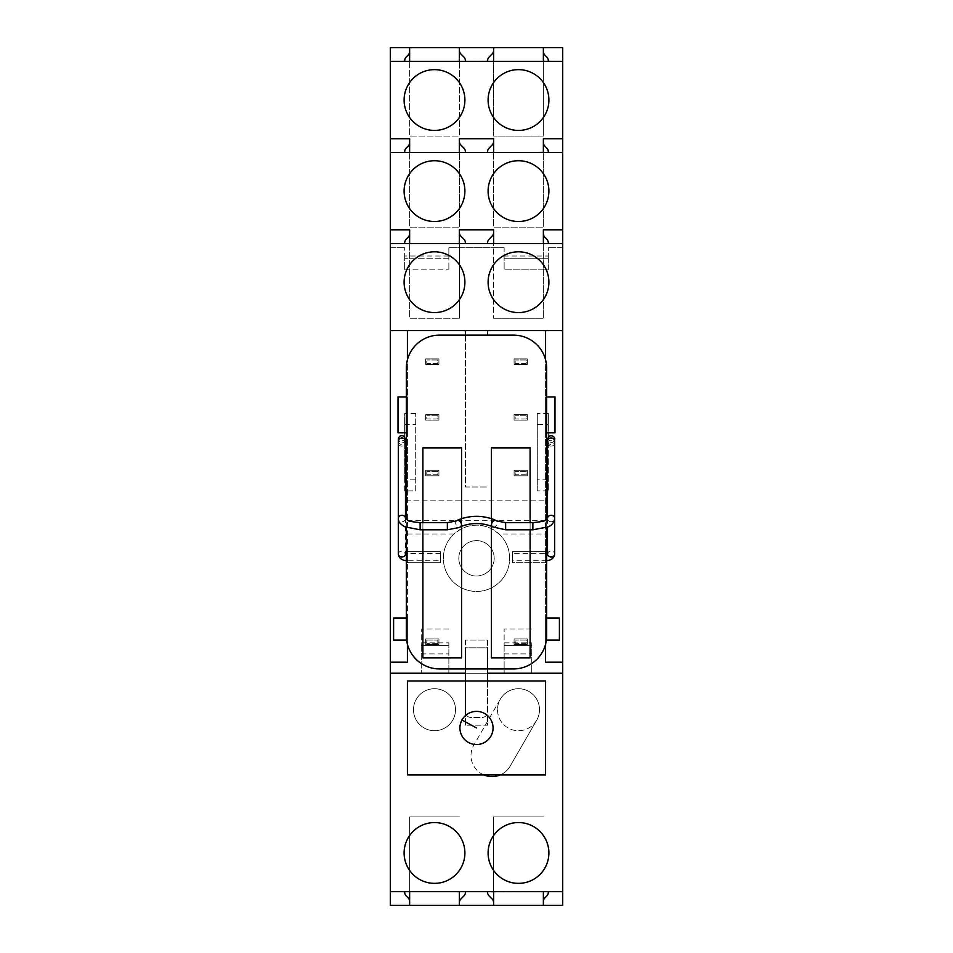 <?xml version="1.0" encoding="UTF-8"?>
<svg xmlns="http://www.w3.org/2000/svg" width="953" height="953" viewBox="0 0 953 953"><rect width="100%" height="100%" fill="white"/><g stroke="black" fill="none" stroke-linecap="round" stroke-linejoin="round"><path stroke-width="0.71" stroke-dasharray="4.76 3.57" d="M562.711 662.192L545.581 662.192L545.581 330.608L562.711 330.608M545.581 644.264L545.581 359.805M546.688 432.841L545.581 432.841L545.581 396.924L545.581 432.841L554.98 432.841L554.98 396.924L546.688 396.924M545.581 617.973L545.581 640.082L545.581 617.973L546.688 617.973M545.581 562.711L545.581 551.656L545.581 562.711L545.581 551.656L545.581 562.711L512.416 562.711L512.416 551.656L545.581 551.656L512.416 551.656L512.416 562.711L512.416 551.656L512.416 562.711L545.581 562.711M562.711 673.235L390.837 673.235L465.445 673.235L465.445 647.814L487.555 647.814L487.555 673.235L562.711 673.235L562.711 905.35L390.289 905.35L390.289 47.65L562.711 47.65L562.711 673.235L390.289 673.235M390.289 330.608L545.581 330.608M487.555 330.608L487.555 335.134M465.445 335.134L465.445 486.995L487.555 486.995L465.445 486.995L465.445 330.608M407.419 644.264L407.419 500.813L545.581 500.813L407.419 500.813L407.419 359.805M527.343 470.305L514.084 470.305L514.084 475.833L527.343 475.833L527.343 470.305L527.343 475.833L514.084 475.833L514.084 470.305L527.343 470.305M438.916 470.305L425.657 470.305L425.657 475.833L438.916 475.833L438.916 470.305L438.916 475.833L425.657 475.833L425.657 470.305L438.916 470.305M527.343 414.603L514.084 414.603L514.084 420.13L527.343 420.13L527.343 414.603L527.343 420.13L514.084 420.13L514.084 414.603L527.343 414.603M527.343 358.9L514.084 358.9L514.084 364.427L527.343 364.427L527.343 358.9L527.343 364.427L514.084 364.427L514.084 358.9L527.343 358.9M438.916 414.603L425.657 414.603L425.657 420.13L438.916 420.13L438.916 414.603L438.916 420.13L425.657 420.13L425.657 414.603L438.916 414.603M438.916 358.9L425.657 358.9L425.657 364.427L438.916 364.427L438.916 358.9L438.916 364.427L425.657 364.427L425.657 358.9L438.916 358.9M407.419 533.978L453.962 533.978L460.954 528.998C471.318 523.947 481.682 523.947 492.046 528.998L499.038 533.978L545.581 533.978M499.038 533.978A33.164 33.164 0 0 1 476.5 591.444A33.164 33.164 0 0 1 453.962 533.978M487.555 668.935L487.555 640.082L465.445 640.082L465.445 668.935M527.343 638.975L514.084 638.975L514.084 644.502L527.343 644.502L527.343 638.975L527.343 644.502L514.084 644.502L514.084 638.975L527.343 638.975M425.657 638.975L425.657 644.502L438.916 644.502L438.916 638.975L425.657 638.975L438.916 638.975L438.916 644.502L425.657 644.502L425.657 638.975M545.581 640.082L546.403 640.082M559.399 640.082L559.399 617.973M487.555 680.978L487.555 711.927A5.527 5.527 0 0 1 482.027 717.454L470.973 717.454A5.527 5.527 0 0 1 465.445 711.927L465.445 680.978L545.581 680.978L545.581 774.932L407.419 774.932L407.419 680.978L465.445 680.978L465.445 725.185L487.555 725.185L487.555 680.978M483.838 774.932A21.002 21.002 0 0 1 473.832 745.079L500.313 699.216A21.002 21.002 0 0 1 528.998 691.533A21.002 21.002 0 0 1 536.682 720.218L510.2 766.081A21.002 21.002 0 0 1 500.194 774.932M455.498 709.711A21.002 21.002 0 0 1 434.497 730.713A21.002 21.002 0 0 1 413.495 709.711A21.002 21.002 0 0 1 434.497 688.709A21.002 21.002 0 0 1 455.498 709.711A21.002 21.002 0 0 0 434.497 688.709A21.002 21.002 0 0 0 413.495 709.711A21.002 21.002 0 0 0 434.497 730.713A21.002 21.002 0 0 0 455.498 709.711A21.002 21.002 0 0 0 434.497 688.709A21.002 21.002 0 0 0 413.495 709.711A21.002 21.002 0 0 0 434.497 730.713A21.002 21.002 0 0 0 455.498 709.711A21.002 21.002 0 0 1 434.497 730.713A21.002 21.002 0 0 1 413.495 709.711A21.002 21.002 0 0 1 434.497 688.709A21.002 21.002 0 0 1 455.498 709.711M562.711 891.639L487.555 892.115A5.527 5.527 0 0 0 489.175 896.023L492.01 898.87A5.527 5.527 0 0 1 493.63 902.777M487.555 891.639L390.289 891.639M531.762 642.846L531.762 673.235L531.762 642.846L504.137 642.846L504.137 629.028L504.137 645.61L531.762 645.61L504.137 645.61L504.137 673.235L504.137 642.846M448.863 642.846L448.863 673.235L448.863 642.846L421.238 642.846L421.238 629.028L421.238 645.61L448.863 645.61L421.238 645.61L421.238 673.235L421.238 642.846M390.837 247.709L404.656 247.709L390.837 247.709M404.656 256L404.656 269.806L404.656 247.709L404.656 256L448.863 256L448.863 247.709L448.863 258.763L404.656 258.763L448.863 258.763L448.863 269.806L448.863 256M504.137 247.709L448.863 247.709L504.137 247.709L504.137 258.763L548.344 258.763L548.344 247.709L548.344 256L504.137 256L504.137 247.709M562.163 247.709L548.344 247.709L562.163 247.709M494.19 558.291A17.69 17.69 0 0 0 476.5 540.601A17.69 17.69 0 0 0 458.81 558.291A17.69 17.69 0 0 0 476.5 575.981A17.69 17.69 0 0 0 494.19 558.291A17.69 17.69 0 0 0 476.5 540.601A17.69 17.69 0 0 0 458.81 558.291A17.69 17.69 0 0 0 476.5 575.981A17.69 17.69 0 0 0 494.19 558.291M415.711 413.495L404.656 413.495L404.656 490.866L415.711 490.866L415.711 413.495L415.711 490.866M548.344 490.866L537.289 490.866L537.289 413.495L537.289 424.55L548.344 424.55L548.344 413.495L548.344 490.866L548.344 424.55M548.344 413.495L537.289 413.495M562.711 61.361L548.344 60.885A5.587 5.587 0 0 0 546.724 56.977L544.985 55.238A5.587 5.587 0 0 1 543.365 51.331M390.289 138.721L409.635 138.721L409.635 227.148L459.37 227.148L409.635 227.148L409.635 152.432L390.289 152.432M409.635 152.432L459.37 152.432L459.37 227.148L459.37 152.432L465.445 151.956A5.587 5.587 0 0 0 463.825 148.049L460.99 145.201A5.587 5.587 0 0 1 459.37 141.294M459.37 138.721L493.63 138.721L493.63 227.148L543.365 227.148L493.63 227.148L493.63 152.432L548.344 151.956A5.587 5.587 0 0 0 546.724 148.049L544.985 146.309A5.587 5.587 0 0 1 543.365 142.402M562.711 138.721L543.365 138.721L543.365 227.148L543.365 152.432M562.711 152.432L548.344 152.432M493.63 141.294A5.587 5.587 0 0 1 492.01 145.201L489.175 148.049A5.587 5.587 0 0 0 487.555 151.956L493.63 152.432M487.555 152.432L465.445 152.432M390.289 229.804L409.635 229.804L409.635 318.219L459.37 318.219L409.635 318.219L409.635 243.503L390.289 243.503M562.711 243.503L493.63 243.503L493.63 318.219L493.63 229.804L459.37 229.804L459.37 318.219L459.37 243.503L465.445 243.027A5.587 5.587 0 0 0 463.825 239.12L460.99 236.284A5.587 5.587 0 0 1 459.37 232.377M493.63 318.219L543.365 318.219L493.63 318.219M562.711 229.804L543.365 229.804L543.365 318.219L543.365 243.503M493.63 232.377A5.587 5.587 0 0 1 492.01 236.284L489.175 239.12A5.587 5.587 0 0 0 487.555 243.027L493.63 243.503M487.555 243.503L465.445 243.503M459.37 243.503L409.635 243.503M407.419 330.608L407.419 662.192L390.289 662.192M407.419 617.973L407.419 640.082L407.419 617.973L406.312 617.973M406.312 432.841L407.419 432.841L407.419 396.924L398.02 396.924L398.02 432.841L407.419 432.841L407.419 396.924L406.312 396.924M407.419 562.711L407.419 551.656L407.419 562.711L407.419 551.656L407.419 562.711L440.584 562.711L440.584 551.656L407.419 551.656L440.584 551.656L440.584 562.711L407.419 562.711M509.664 558.291A33.164 33.164 0 0 0 476.5 525.127A33.164 33.164 0 0 0 443.336 558.291A33.164 33.164 0 0 0 476.5 591.444A33.164 33.164 0 0 0 509.664 558.291M465.445 640.082L465.445 711.927A5.527 5.527 0 0 0 470.973 717.454L482.027 717.454A5.527 5.527 0 0 0 487.555 711.927L487.555 640.082L465.445 640.082M404.108 852.959A30.401 30.401 0 0 0 434.497 883.36A30.401 30.401 0 0 0 464.897 852.959A30.401 30.401 0 0 0 434.497 822.57A30.401 30.401 0 0 0 404.108 852.959M536.682 720.218L510.2 766.081A21.002 21.002 0 0 1 481.515 773.776A21.002 21.002 0 0 1 473.832 745.079L500.313 699.216A21.002 21.002 0 0 1 528.998 691.533A21.002 21.002 0 0 1 536.682 720.218M548.892 852.959A30.401 30.401 0 0 0 518.503 822.57A30.401 30.401 0 0 0 488.103 852.959A30.401 30.401 0 0 0 518.503 883.36A30.401 30.401 0 0 0 548.892 852.959M548.344 891.639L548.344 892.115A5.527 5.527 0 0 1 546.724 896.023L544.985 897.762A5.527 5.527 0 0 0 543.365 901.669M404.656 891.639L404.656 892.115A5.527 5.527 0 0 0 406.276 896.023L408.015 897.762A5.527 5.527 0 0 1 409.635 901.669M409.635 905.35L409.635 816.924L459.37 816.924L409.635 816.924L409.635 891.639M459.37 891.639L459.37 905.35M465.445 891.639L465.445 892.115A5.527 5.527 0 0 1 463.825 896.023L460.99 898.87A5.527 5.527 0 0 0 459.37 902.777M493.63 905.35L493.63 816.924L543.365 816.924L493.63 816.924L493.63 891.639M543.365 891.639L543.365 905.35M504.137 256L504.137 269.806L548.344 269.806L548.344 258.763L504.137 258.763L504.137 269.806L548.344 269.806L548.344 256M404.656 490.866L404.656 479.812L415.711 479.812M404.656 479.812L404.656 413.495M404.656 424.55L415.711 424.55M537.289 490.866L537.289 479.812L548.344 479.812M537.289 479.812L537.289 424.55M404.656 269.806L448.863 269.806L404.656 269.806M409.635 51.331A5.587 5.587 0 0 1 408.015 55.238L406.276 56.977A5.587 5.587 0 0 0 404.656 60.885L390.289 61.361M493.63 50.223A5.587 5.587 0 0 1 492.01 54.13L489.175 56.977A5.587 5.587 0 0 0 487.555 60.885L459.37 61.361L459.37 136.076L459.37 61.361L409.635 61.361L409.635 136.076L459.37 136.076L409.635 136.076L409.635 47.65M543.365 47.65L543.365 136.076L543.365 61.361L493.63 61.361L493.63 136.076L543.365 136.076L493.63 136.076L493.63 47.65M548.892 100.041A30.401 30.401 0 0 0 518.503 69.64A30.401 30.401 0 0 0 488.103 100.041A30.401 30.401 0 0 0 518.503 130.43A30.401 30.401 0 0 0 548.892 100.041M464.897 100.041A30.401 30.401 0 0 0 434.497 69.64A30.401 30.401 0 0 0 404.108 100.041A30.401 30.401 0 0 0 434.497 130.43A30.401 30.401 0 0 0 464.897 100.041M409.635 142.402A5.587 5.587 0 0 1 408.015 146.309L406.276 148.049A5.587 5.587 0 0 0 404.656 151.956L404.656 152.432M548.892 191.112A30.401 30.401 0 0 0 518.503 160.723A30.401 30.401 0 0 0 488.103 191.112A30.401 30.401 0 0 0 518.503 221.513A30.401 30.401 0 0 0 548.892 191.112M464.897 191.112A30.401 30.401 0 0 0 434.497 160.723A30.401 30.401 0 0 0 404.108 191.112A30.401 30.401 0 0 0 434.497 221.513A30.401 30.401 0 0 0 464.897 191.112M543.365 233.485A5.587 5.587 0 0 0 544.985 237.392L546.724 239.12A5.587 5.587 0 0 1 548.344 243.027L548.344 243.503M409.635 233.485A5.587 5.587 0 0 1 408.015 237.392L406.276 239.12A5.587 5.587 0 0 0 404.656 243.027L404.656 243.503M548.892 282.195A30.401 30.401 0 0 0 518.503 251.795A30.401 30.401 0 0 0 488.103 282.195A30.401 30.401 0 0 0 518.503 312.584A30.401 30.401 0 0 0 548.892 282.195M464.897 282.195A30.401 30.401 0 0 0 434.497 251.795A30.401 30.401 0 0 0 404.108 282.195A30.401 30.401 0 0 0 434.497 312.584A30.401 30.401 0 0 0 464.897 282.195M407.419 640.082L406.597 640.082M393.601 617.973L393.601 640.082M440.584 562.711L440.584 551.656L440.584 562.711M448.863 629.028L421.238 629.028L448.863 629.028M531.762 629.028L504.137 629.028L531.762 629.028M543.365 61.361L548.344 61.361M465.445 61.361L465.445 60.885A5.587 5.587 0 0 0 463.825 56.977L460.99 54.13A5.587 5.587 0 0 1 459.37 50.223M487.555 61.361L493.63 61.361M404.656 61.361L409.635 61.361M546.688 553.49L545.581 553.598L545.581 560.781L545.581 553.598L512.416 553.598L512.416 560.781L512.416 553.598M546.688 560.733L512.416 560.781M440.584 560.781L440.584 553.598L440.584 560.781L407.419 560.781L407.419 553.598L407.419 560.781L406.312 560.733M440.584 553.598L406.312 553.49M406.312 527.45L406.312 519.349M546.688 519.349L546.688 527.45M461.574 526.259L461.574 518.539L461.574 526.259M422.894 522.613L422.894 529.797L422.894 522.613M530.106 529.797L530.106 522.613L530.106 529.797M491.426 518.539L491.426 526.259L491.426 518.539M546.688 368.287A33.164 33.164 0 0 0 513.524 335.134L439.476 335.134A33.164 33.164 0 0 0 406.312 368.287L406.312 635.77A33.164 33.164 0 0 0 439.476 668.935L513.524 668.935A33.164 33.164 0 0 0 546.688 635.77L546.688 368.287M530.106 657.88L491.426 657.88L491.426 447.874L530.106 447.874L530.106 657.88L491.426 657.88L491.426 447.874L530.106 447.874L530.106 657.88M461.574 657.88L422.894 657.88L422.894 447.874L461.574 447.874L461.574 657.88L422.894 657.88L422.894 447.874L461.574 447.874L461.574 657.88M426.765 640.082L426.765 643.394L426.765 640.082L437.82 640.082L426.765 640.082M437.82 643.394L426.765 643.394L437.82 643.394L437.82 640.082L437.82 643.394M437.82 474.737L426.765 474.737L426.765 471.413L426.765 474.737L437.82 474.737L437.82 471.413L426.765 471.413L437.82 471.413L437.82 474.737M437.82 419.022L426.765 419.022L426.765 415.711L426.765 419.022L437.82 419.022L437.82 415.711L426.765 415.711L437.82 415.711L437.82 419.022M437.82 363.319L426.765 363.319L426.765 360.008L426.765 363.319L437.82 363.319L437.82 360.008L426.765 360.008L437.82 360.008L437.82 363.319M526.235 643.394L515.18 643.394L515.18 640.082L515.18 643.394L526.235 643.394L526.235 640.082L515.18 640.082L526.235 640.082L526.235 643.394M526.235 474.737L515.18 474.737L515.18 471.413L515.18 474.737L526.235 474.737L526.235 471.413L515.18 471.413L526.235 471.413L526.235 474.737M526.235 419.022L515.18 419.022L515.18 415.711L515.18 419.022L526.235 419.022L526.235 415.711L515.18 415.711L526.235 415.711L526.235 419.022M526.235 363.319L515.18 363.319L515.18 360.008L515.18 363.319L526.235 363.319L526.235 360.008L515.18 360.008L526.235 360.008L526.235 363.319M497.502 709.711A21.002 21.002 0 0 0 518.503 730.713A21.002 21.002 0 0 0 539.505 709.711A21.002 21.002 0 0 0 518.503 688.709A21.002 21.002 0 0 0 497.502 709.711A21.002 21.002 0 0 1 518.503 688.709A21.002 21.002 0 0 1 539.505 709.711A21.002 21.002 0 0 1 518.503 730.713A21.002 21.002 0 0 1 497.502 709.711M465.445 725.185L465.445 647.814L487.555 647.814L487.555 725.185L465.445 725.185M461.955 720.003A16.582 16.582 0 0 0 468.554 742.506A16.582 16.582 0 0 0 491.045 735.895A16.582 16.582 0 0 0 484.446 713.404A16.582 16.582 0 0 0 461.955 720.003M545.581 520.707L407.419 520.707M421.238 653.901L448.863 653.901M504.137 653.901L531.762 653.901M547.51 553.24L547.51 554.015A3.598 2.942 180 0 1 549.047 551.608A3.598 2.942 180 0 1 552.764 551.406A3.598 2.942 180 0 1 554.694 554.015M553.169 445.575A3.598 2.942 180 0 1 549.452 445.778A3.598 2.942 180 0 1 547.51 443.169A3.598 2.942 180 0 1 549.047 440.762A3.598 2.942 180 0 1 552.764 440.56A3.598 2.942 180 0 1 554.694 443.169A3.598 2.942 180 0 1 553.169 445.575M547.51 441.239A3.598 3.252 180 0 0 553.169 443.907A3.598 3.252 180 0 0 554.694 441.239L554.694 518.503A3.598 3.252 -0 0 1 549.452 521.386A3.598 3.252 -0 0 1 547.51 518.456L547.51 439.166C546.951 438.559 547.832 443.991 553.169 442.109L554.694 439.166M532.87 529.749L532.87 522.673M505.638 529.749L505.638 522.673M492.761 526.961A3.598 2.645 120.4 0 0 496.727 525.079A3.598 2.645 120.4 0 0 496.346 520.743M456.654 520.743A3.598 2.645 -120.4 0 0 456.273 525.079A3.598 2.645 -120.4 0 0 460.239 526.961M447.362 529.749L447.362 522.673M420.13 529.749L420.13 522.673M398.306 554.015A3.598 2.942 0 0 1 400.236 551.406A3.598 2.942 0 0 1 403.953 551.608A3.598 2.942 0 0 1 405.49 554.015L405.49 439.166C404.703 442.442 402.821 443.419 399.831 442.109L398.306 439.166L398.306 443.169A3.598 2.942 0 0 0 399.831 445.575A3.598 2.942 0 0 0 403.548 445.778A3.598 2.942 0 0 0 405.49 443.169A3.598 2.942 0 0 0 403.953 440.762A3.598 2.942 0 0 0 400.236 440.56A3.598 2.942 0 0 0 398.306 443.169L398.306 518.503A3.598 3.252 180 0 0 403.548 521.386A3.598 3.252 180 0 0 405.49 518.456L405.49 518.503M398.306 441.239A3.598 3.252 180 0 0 403.548 444.134A3.598 3.252 180 0 0 405.49 441.239M547.51 518.742L547.51 527.104M405.49 554.015L405.49 553.24"/><path stroke-width="1.43" d="M548.344 61.361L548.344 60.885A5.587 5.587 0 0 0 546.724 56.977L544.985 55.238A5.587 5.587 0 0 1 543.365 51.331L543.365 47.65L459.37 47.65L459.37 61.361L459.37 47.65L390.289 47.65L390.289 243.503L562.711 243.503L562.711 662.192L545.581 662.192L545.581 644.264M545.581 359.805L545.581 330.608M548.344 891.639L548.344 892.115A5.527 5.527 0 0 1 546.724 896.023L544.985 897.762A5.527 5.527 0 0 0 543.365 901.669L543.365 905.35L562.711 905.35L562.711 662.192M562.711 243.503L562.711 47.65L543.365 47.65M562.711 330.608L390.289 330.608L390.289 243.503M487.555 335.134L487.555 330.608M465.445 330.608L465.445 335.134M407.419 359.805L407.419 330.608M465.445 668.935L465.445 673.235L390.289 673.235L390.289 662.192L407.419 662.192L407.419 644.264M562.711 673.235L487.555 673.235L487.555 668.935M546.688 432.841L554.98 432.841L554.98 396.924L546.688 396.924M546.688 617.973L559.399 617.973L559.399 640.082L546.403 640.082M487.555 673.235L487.555 680.978L487.555 673.235M465.445 673.235L465.445 680.978L465.445 673.235M390.289 673.235L390.289 905.35L543.365 905.35M562.711 891.639L390.289 891.639M464.897 852.959A30.401 30.401 0 0 1 434.497 883.36A30.401 30.401 0 0 1 404.108 852.959A30.401 30.401 0 0 1 434.497 822.57A30.401 30.401 0 0 1 464.897 852.959M500.194 774.932A21.002 21.002 0 0 1 483.838 774.932M488.103 852.959A30.401 30.401 0 0 1 518.503 822.57A30.401 30.401 0 0 1 548.892 852.959A30.401 30.401 0 0 1 518.503 883.36A30.401 30.401 0 0 1 488.103 852.959M390.289 61.361L562.711 61.361M459.37 138.721L459.37 152.432L459.37 138.721L493.63 138.721L493.63 152.432M488.103 100.041A30.401 30.401 0 0 1 518.503 69.64A30.401 30.401 0 0 1 548.892 100.041A30.401 30.401 0 0 1 518.503 130.43A30.401 30.401 0 0 1 488.103 100.041M404.108 100.041A30.401 30.401 0 0 1 434.497 69.64A30.401 30.401 0 0 1 464.897 100.041A30.401 30.401 0 0 1 434.497 130.43A30.401 30.401 0 0 1 404.108 100.041M548.344 152.432L548.344 151.956A5.587 5.587 0 0 0 546.724 148.049L544.985 146.309A5.587 5.587 0 0 1 543.365 142.402L543.365 138.721L562.711 138.721M390.289 152.432L562.711 152.432M488.103 191.112A30.401 30.401 0 0 1 518.503 160.723A30.401 30.401 0 0 1 548.892 191.112A30.401 30.401 0 0 1 518.503 221.513A30.401 30.401 0 0 1 488.103 191.112M404.108 191.112A30.401 30.401 0 0 1 434.497 160.723A30.401 30.401 0 0 1 464.897 191.112A30.401 30.401 0 0 1 434.497 221.513A30.401 30.401 0 0 1 404.108 191.112M548.344 243.503L548.344 243.027A5.587 5.587 0 0 0 546.724 239.12L544.985 237.392A5.587 5.587 0 0 1 543.365 233.485L543.365 229.804L562.711 229.804M488.103 282.195A30.401 30.401 0 0 1 518.503 251.795A30.401 30.401 0 0 1 548.892 282.195A30.401 30.401 0 0 1 518.503 312.584A30.401 30.401 0 0 1 488.103 282.195M404.108 282.195A30.401 30.401 0 0 1 434.497 251.795A30.401 30.401 0 0 1 464.897 282.195A30.401 30.401 0 0 1 434.497 312.584A30.401 30.401 0 0 1 404.108 282.195M390.289 662.192L390.289 330.608M409.635 891.639L409.635 901.669A5.527 5.527 0 0 0 408.015 897.762L406.276 896.023A5.527 5.527 0 0 1 404.656 892.115L404.656 891.639M409.635 901.669L409.635 905.35M459.37 905.35L459.37 891.639M465.445 891.639L465.445 892.115A5.527 5.527 0 0 1 463.825 896.023L460.99 898.87A5.527 5.527 0 0 0 459.37 902.777M493.63 891.639L493.63 902.777A5.527 5.527 0 0 0 492.01 898.87L489.175 896.023A5.527 5.527 0 0 1 487.555 892.115L487.555 891.639M493.63 902.777L493.63 905.35M543.365 901.669L543.365 891.639M409.635 47.65L409.635 51.331A5.587 5.587 0 0 1 408.015 55.238L406.276 56.977A5.587 5.587 0 0 0 404.656 60.885L404.656 61.361M409.635 61.361L409.635 51.331M459.37 50.223A5.587 5.587 0 0 0 460.99 54.13L463.825 56.977A5.587 5.587 0 0 1 465.445 60.885L465.445 61.361M487.555 61.361L487.555 60.885A5.587 5.587 0 0 1 489.175 56.977L492.01 54.13A5.587 5.587 0 0 0 493.63 50.223L493.63 47.65M493.63 61.361L493.63 50.223M543.365 51.331L543.365 61.361M390.289 138.721L409.635 138.721L409.635 152.432M543.365 142.402L543.365 152.432M459.37 141.294A5.587 5.587 0 0 0 460.99 145.201L463.825 148.049A5.587 5.587 0 0 1 465.445 151.956L465.445 152.432M487.555 152.432L487.555 151.956A5.587 5.587 0 0 1 489.175 148.049L492.01 145.201A5.587 5.587 0 0 0 493.63 141.294M404.656 152.432L404.656 151.956A5.587 5.587 0 0 1 406.276 148.049L408.015 146.309A5.587 5.587 0 0 0 409.635 142.402M390.289 229.804L409.635 229.804L409.635 243.503M459.37 243.503L459.37 229.804L493.63 229.804L493.63 243.503M543.365 233.485L543.365 243.503M459.37 232.377A5.587 5.587 0 0 0 460.99 236.284L463.825 239.12A5.587 5.587 0 0 1 465.445 243.027L465.445 243.503M487.555 243.503L487.555 243.027A5.587 5.587 0 0 1 489.175 239.12L492.01 236.284A5.587 5.587 0 0 0 493.63 232.377M404.656 243.503L404.656 243.027A5.587 5.587 0 0 1 406.276 239.12L408.015 237.392A5.587 5.587 0 0 0 409.635 233.485M406.312 617.973L393.601 617.973L393.601 640.082L406.597 640.082M406.312 396.924L398.02 396.924L398.02 432.841L406.312 432.841M406.312 519.349L406.312 368.287A33.164 33.164 0 0 1 439.476 335.134L513.524 335.134A33.164 33.164 0 0 1 546.688 368.287L546.688 519.349M546.688 527.45L546.688 635.77A33.164 33.164 0 0 1 513.524 668.935L439.476 668.935A33.164 33.164 0 0 1 406.312 635.77L406.312 527.45M461.574 657.88L461.574 526.259L461.574 657.88L422.894 657.88L422.894 529.797L422.894 657.88L461.574 657.88M461.574 518.539L461.574 447.874L422.894 447.874L422.894 522.613L422.894 447.874L461.574 447.874L461.574 518.539M530.106 657.88L530.106 529.797L530.106 657.88L491.426 657.88L491.426 526.259L491.426 657.88L530.106 657.88M530.106 522.613L530.106 447.874L491.426 447.874L491.426 518.539L491.426 447.874L530.106 447.874L530.106 522.613M407.419 680.978L407.419 774.932L545.581 774.932L545.581 680.978L407.419 680.978M461.955 720.003A16.582 16.582 0 0 1 484.446 713.404A16.582 16.582 0 0 1 491.045 735.895A16.582 16.582 0 0 1 468.554 742.506A16.582 16.582 0 0 1 461.955 720.003L476.5 727.949M532.87 522.673L532.87 522.613C541.197 521.779 545.223 521.041 544.937 520.386L547.522 518.432A3.598 3.252 -0 0 1 552.764 515.609A3.598 3.252 -0 0 1 554.694 518.503L554.694 554.015A3.598 2.942 180 0 1 553.169 556.421A3.598 2.942 180 0 1 549.452 556.623A3.598 2.942 180 0 1 547.51 554.015L547.51 527.104M496.346 520.743A3.598 2.645 120.4 0 0 496.251 520.683A3.598 2.645 120.4 0 0 496.108 520.612A3.598 2.645 120.4 0 0 492.105 522.542A3.598 2.645 120.4 0 0 492.618 526.878L505.638 529.797L532.87 529.797L548.011 526.878C551.704 525.544 553.931 522.744 554.694 518.503L554.694 441.239A3.598 3.252 180 0 0 549.047 438.571A3.598 3.252 180 0 0 547.51 441.239L547.677 440.262M460.239 526.961A3.598 2.645 -120.4 0 0 460.382 526.878A3.598 2.645 -120.4 0 0 460.895 522.542A3.598 2.645 -120.4 0 0 456.892 520.612A3.598 2.645 -120.4 0 0 456.749 520.683A3.598 2.645 -120.4 0 0 456.654 520.743M447.362 529.749L447.362 522.613L456.13 521.005L458.476 519.778C470.496 515.18 482.504 515.18 494.524 519.778L496.87 521.005L505.638 522.613L505.638 529.749M420.13 529.749L420.13 522.613L447.362 522.673M405.49 518.503L405.478 518.432A3.598 3.252 180 0 0 400.236 515.609A3.598 3.252 180 0 0 398.306 518.503C397.866 521.327 400.093 524.126 404.989 526.878L420.13 529.797L447.362 529.797L459.203 527.509L461.55 526.27C471.521 522.637 481.479 522.637 491.45 526.27L492.618 526.878A3.598 2.645 120.4 0 0 492.761 526.961M420.13 522.673L420.13 522.613C411.803 521.779 407.777 521.041 408.063 520.386L405.478 518.432L405.49 441.239A3.598 3.252 180 0 0 400.236 438.356A3.598 3.252 180 0 0 398.306 441.239L398.306 554.015A3.598 2.942 0 0 0 399.831 556.421A3.598 2.942 0 0 0 403.548 556.623A3.598 2.942 0 0 0 405.49 554.015M505.638 522.673L532.87 522.613L532.87 529.749M547.832 553.05L545.581 553.598M547.51 441.239L547.51 518.742M554.527 440.262L554.694 439.166C555.265 439.774 554.384 434.342 549.047 436.224L547.51 439.166M398.473 440.262L398.306 439.166C399.081 435.902 400.963 434.925 403.953 436.224L405.49 439.166L405.49 441.239M405.323 440.25L405.49 439.166M405.168 553.05L407.419 553.598M554.694 554.015C554.098 558.279 551.06 560.531 545.581 560.781M398.306 441.239L398.306 439.166M398.306 554.015C398.902 558.279 401.94 560.531 407.419 560.781"/></g></svg>
